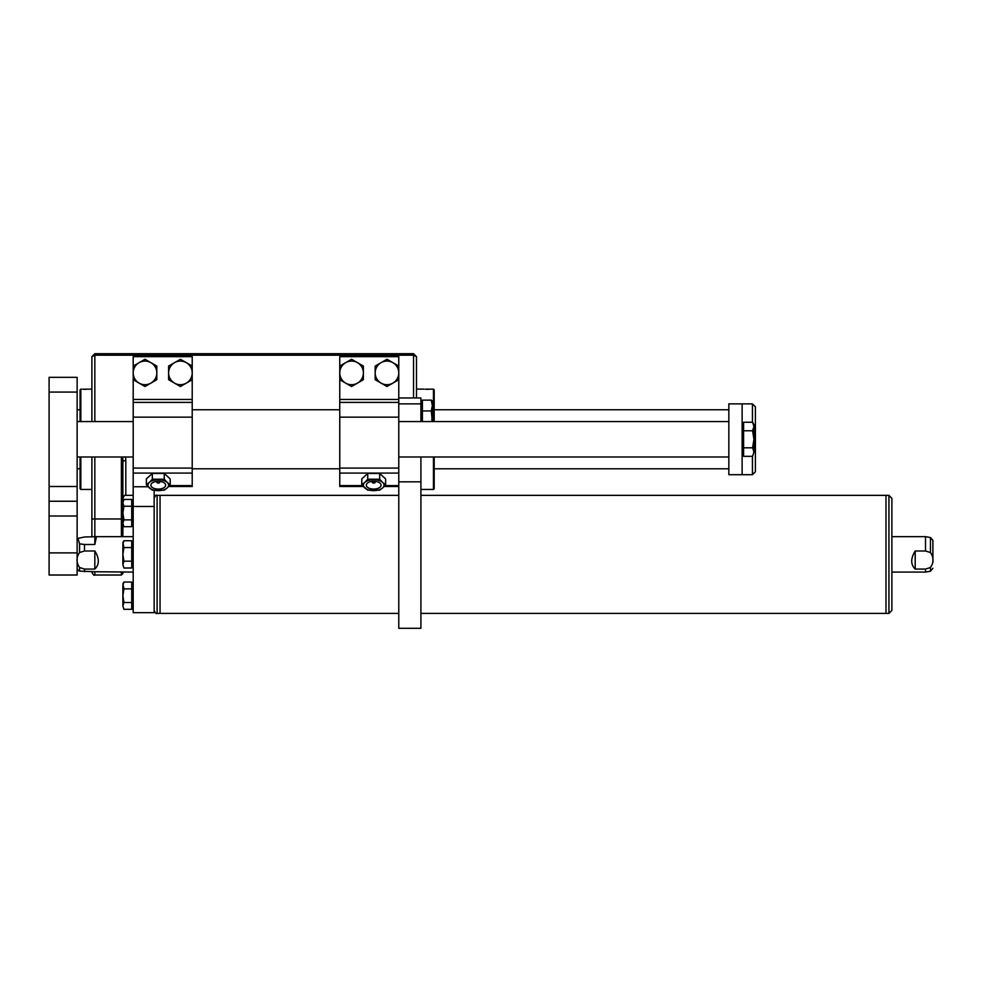 <?xml version="1.0" encoding="UTF-8"?>
<svg xmlns="http://www.w3.org/2000/svg" width="982" height="982" viewBox="0 0 982 982"><rect width="100%" height="100%" fill="white"/><g stroke="black" fill="none" stroke-linecap="round" stroke-linejoin="round"><path stroke-width="1.47" d="M125.598 456.986L125.819 460.595A2.946 1.117 180 0 0 122.873 461.712L122.873 523.283L123.928 519.871L122.873 513.058L122.873 502.833L123.928 499.433L131.723 499.433L131.723 526.683L123.928 526.683L122.873 523.283L122.873 536.663M122.873 513.058L123.928 506.246L122.873 502.833L122.873 475.435L122.873 498.304C124.125 495.591 125.107 494.597 125.819 495.358L125.819 460.595M122.873 572.076L122.873 573.549L121.4 575.022L121.4 572.076M91.891 389.118L82.807 389.216M82.905 389.216L84.292 389.289M84.305 389.289L85.95 389.314M433.455 421.585L433.455 389.118L425.108 389.216M425.206 389.216L428.262 389.314M434.191 456.986L434.191 488.717L433.455 489.453L433.455 456.986M433.455 389.118L434.191 389.854L434.191 421.585M413.532 397.968L413.532 355.189L94.837 355.189L94.837 353.704L91.891 356.662L94.837 353.704L413.532 353.704L416.491 356.662L416.491 397.968M413.532 353.704L413.532 355.189L416.491 356.662M122.873 461.712L122.762 456.986M80.819 456.986L80.819 489.453L80.082 488.717L80.082 456.986M80.082 421.585L80.082 389.854L80.819 389.118L80.819 421.585M94.837 421.585L94.837 355.189L91.891 356.662L91.891 421.585M91.891 536.994L91.891 456.986M77.136 568.296L77.959 570.346L79.567 571.107L94.837 571.745L94.837 575.022C94.125 575.783 93.143 574.801 91.891 572.076L91.891 571.745M80.082 409.789L77.136 409.789M363.34 486.495L339.76 486.495L339.76 402.399L398.778 402.399L398.778 417.154L339.76 417.154M339.76 468.095L398.778 468.095L398.778 417.154M339.76 402.399L339.76 356.662L398.778 356.662L398.778 399.453L339.76 399.453M384.87 485.599L398.778 485.599L398.778 486.495L384.06 486.495M398.778 485.599L398.778 473.091L339.76 473.091M398.778 468.095L398.778 473.091M154.149 506.467L154.149 612.658L133.196 612.658L133.196 506.467L154.149 506.467L154.149 490.411M133.196 506.467L133.196 402.399L192.214 402.399L192.214 356.662L133.196 356.662L133.196 399.453L192.214 399.453M133.196 468.095L192.214 468.095L192.214 417.154L133.196 417.154M133.196 402.399L133.196 399.453M169.444 485.599L192.214 485.599L192.214 473.091L133.196 473.091M192.214 485.599L192.214 486.495L168.646 486.495M192.214 402.399L192.214 417.154M192.214 468.095L192.214 473.091M168.609 372.89A11.809 11.809 0 0 1 186.322 362.665L180.418 359.265L168.609 366.077L168.609 379.703L174.514 383.115A11.809 11.809 0 0 1 168.609 372.89M186.322 383.115A11.809 11.809 0 0 1 174.514 383.115L180.418 386.515L186.322 383.115L192.214 379.703L192.214 372.89A11.809 11.809 0 0 1 186.322 383.115M192.214 372.89A11.809 11.809 0 0 0 186.322 362.665L192.214 366.077L192.214 372.89M375.173 372.89A11.809 11.809 0 0 1 392.886 362.665L386.982 359.265L375.173 366.077L375.173 379.703L381.077 383.115A11.809 11.809 0 0 1 375.173 372.89M392.886 383.115A11.809 11.809 0 0 1 381.077 383.115L386.982 386.515L392.886 383.115L398.778 379.703L398.778 372.89A11.809 11.809 0 0 1 392.886 383.115M398.778 372.89A11.809 11.809 0 0 0 392.886 362.665L398.778 366.077L398.778 372.89M339.76 372.89A11.809 11.809 0 0 1 357.473 362.665L351.568 359.265L339.76 366.077L339.76 379.703L345.664 383.115A11.809 11.809 0 0 1 339.76 372.89M357.473 383.115A11.809 11.809 0 0 1 345.664 383.115L351.568 386.515L357.473 383.115L363.377 379.703L363.377 372.89A11.809 11.809 0 0 1 357.473 383.115M363.377 372.89A11.809 11.809 0 0 0 357.473 362.665L363.377 366.077L363.377 372.89M133.196 372.89A11.809 11.809 0 0 1 150.909 362.665L145.005 359.265L133.196 366.077L133.196 379.703L139.1 383.115A11.809 11.809 0 0 1 133.196 372.89M150.909 383.115A11.809 11.809 0 0 1 139.1 383.115L145.005 386.515L150.909 383.115L156.813 379.703L156.813 372.89A11.809 11.809 0 0 1 150.909 383.115M156.813 372.89A11.809 11.809 0 0 0 150.909 362.665L156.813 366.077L156.813 372.89M77.136 377.321L77.136 392.076L49.1 392.076L49.1 377.321L77.136 377.321M49.1 552.891L77.136 552.891L77.136 575.022L49.1 575.022L49.1 486.495L77.136 486.495L77.136 392.076M77.136 486.495L77.136 501.25L49.1 501.25M77.136 552.891L77.136 501.25M49.1 486.495L49.1 392.076M728.84 474.699L728.84 403.872L752.445 403.872L755.404 406.83L755.404 471.741L752.445 474.699L728.84 474.699M742.122 403.872L742.122 474.699M752.445 474.699L752.445 456.323M752.445 422.248L752.445 403.872M753.931 452.064L753.931 439.285L752.605 447.804L753.931 452.064L752.605 456.323L753.931 452.064L752.605 456.323L743.595 456.323L743.595 422.248L752.605 422.248L753.931 426.507L753.931 424.531L752.605 422.248L753.931 426.507L752.605 430.767L753.931 439.285L753.931 426.507M743.595 447.804L752.605 447.804M743.595 430.767L752.605 430.767M146.355 484.691L152.32 490.165L164.252 490.165L167.235 487.919A10.323 5.475 0 0 1 158.286 490.656A10.323 5.475 0 0 1 149.338 487.919A10.323 5.475 0 0 1 149.338 482.444L146.355 484.691L146.355 478.934L152.32 473.459L164.252 473.459L170.205 478.934L170.205 484.691L167.235 482.444A10.323 5.475 0 0 1 167.235 487.919L170.205 484.691M165.663 485.182A7.377 3.903 180 0 0 154.591 481.806A7.377 3.903 180 0 0 154.591 488.57A7.377 3.903 180 0 0 165.663 485.182M149.338 482.444A10.323 5.475 0 0 1 158.286 479.719A10.323 5.475 0 0 1 167.235 482.444L164.252 479.216L152.32 479.216L149.338 482.444M159.759 482.297A1.473 0.786 180 0 0 158.372 481.511A1.473 0.786 180 0 0 156.813 482.211A1.473 0.786 180 0 0 158.041 483.07A1.473 0.786 180 0 0 158.532 483.07A1.473 0.786 180 0 0 159.759 482.297M152.32 473.459L152.32 479.216M164.252 473.459L164.252 479.216M361.781 484.691L367.734 490.165L379.666 490.165L382.649 487.919A10.323 5.475 0 0 1 373.7 490.656A10.323 5.475 0 0 1 364.752 487.919A10.323 5.475 0 0 1 364.752 482.444L361.781 484.691L361.781 478.934L367.734 473.459L379.666 473.459L385.631 478.934L385.631 484.691L382.649 482.444A10.323 5.475 0 0 1 382.649 487.919L385.631 484.691M381.077 485.182A7.377 3.903 180 0 0 370.018 481.806A7.377 3.903 180 0 0 370.018 488.57A7.377 3.903 180 0 0 381.077 485.182M364.752 482.444A10.323 5.475 0 0 1 373.7 479.719A10.323 5.475 0 0 1 382.649 482.444L379.666 479.216L367.734 479.216L364.752 482.444M375.173 482.297A1.473 0.786 180 0 0 373.786 481.511A1.473 0.786 180 0 0 372.239 482.211A1.473 0.786 180 0 0 373.455 483.07A1.473 0.786 180 0 0 373.946 483.07A1.473 0.786 180 0 0 375.173 482.297M367.734 473.459L367.734 479.216M379.666 473.459L379.666 479.216M422.395 421.585L422.395 400.14L431.294 400.14L432.35 405.541L432.289 400.828M431.835 421.585L432.35 405.541L431.294 410.955L432.35 421.585M432.35 401.024L431.294 400.14M422.395 410.955L431.294 410.955M398.778 402.399L398.778 397.968L420.91 397.968L420.91 403.872L398.778 403.872M420.91 456.986L420.91 628.296L398.778 628.296L398.778 486.495M420.91 421.585L420.91 403.872M160.054 495.358L160.054 613.394L160.054 495.358L160.054 613.394L157.108 613.394L157.108 495.358L398.778 495.358L160.054 495.358L160.054 613.394L398.778 613.394M420.91 495.358L885.985 495.358L885.985 613.394L888.931 613.394L888.931 495.358L891.877 498.304L891.877 610.436L888.931 613.394M888.931 495.358L885.985 495.358L885.985 613.394L885.985 495.358L885.985 613.394L420.91 613.394M131.723 588.869L123.928 588.869L122.873 595.681L122.873 605.906L123.928 602.494L122.873 595.681L122.873 585.456L123.928 582.056L131.723 582.056L131.723 609.319L123.928 609.319L122.873 605.906L123.928 609.319M123.928 582.056L122.873 583.885L123.928 588.869M131.723 602.494L123.928 602.494M131.723 547.551L123.928 547.551L122.873 554.376L122.873 564.589L123.928 561.188L122.873 554.376L122.873 544.151L123.928 540.738L131.723 540.738L131.723 568.001L123.928 568.001L122.873 564.589L123.928 568.001M123.928 540.738L122.873 542.567L123.928 547.551M131.723 561.188L123.928 561.188M122.873 523.283L123.928 526.683M131.723 519.871L123.928 519.871M131.723 506.246L123.928 506.246M84.513 571.745L84.513 569.069L79.567 567.51C76.154 562.465 76.154 557.469 79.567 552.535L84.513 550.988L84.513 544.494L79.567 543.844L77.959 538.394L84.513 536.994L96.445 536.663L94.837 544.494L84.513 544.494M925.523 550.988L930.457 552.535C933.882 557.58 933.882 562.576 930.457 567.51L930.457 571.205L925.523 572.076L925.523 569.069L915.199 569.069C910.559 564.527 910.559 558.5 915.199 550.988L925.523 550.988L925.523 536.663L891.877 536.663M930.457 567.51L925.523 569.069M84.513 550.988L94.837 550.988C99.464 558.5 99.464 564.527 94.837 569.069L84.513 569.069M94.837 571.745L133.196 572.076M932.9 562.49L932.9 540.444L932.9 562.49M94.837 550.988L94.837 569.069M915.199 550.988L915.199 569.069M94.837 544.494L94.837 518.962L91.891 518.962M121.4 536.663L121.4 456.986M94.837 456.986L94.837 518.962L122.873 518.962M339.76 485.599L362.542 485.599M133.196 486.753L148.147 486.753M49.1 516.004L77.136 516.004M420.91 481.843L398.778 481.843M79.567 552.535L79.567 543.844M79.567 571.107L79.567 567.51M930.457 552.535L930.457 537.535L925.523 536.663M423.868 389.118L416.491 389.118M433.455 489.453L420.91 489.453M80.819 489.453L91.891 489.453M80.819 389.118L81.555 389.118M121.4 575.022L94.837 575.022M154.149 498.304C155.401 495.591 156.383 494.597 157.108 495.358L154.149 495.358M133.196 495.358L125.819 495.358M728.84 409.776L434.191 409.776M728.84 468.795L434.191 468.795M80.082 468.795L77.136 468.795M339.76 409.776L192.214 409.776M339.76 468.795L192.214 468.795M77.136 456.986L133.196 456.986M398.778 456.986L728.84 456.986M77.136 421.585L133.196 421.585M398.778 421.585L728.84 421.585M742.122 454.04L743.595 454.04M742.122 424.531L743.595 424.531M420.91 400.926L422.395 400.926M157.108 613.394C156.371 614.131 155.389 613.149 154.149 610.436M133.196 583.885L131.723 583.885M133.196 607.49L131.723 607.49M133.196 542.567L131.723 542.567M133.196 566.172L131.723 566.172M133.196 501.25L131.723 501.25M133.196 524.867L131.723 524.867M122.873 501.25L123.928 499.433M77.959 538.394L77.136 540.444M133.196 536.663L96.445 536.663M925.523 572.076L891.877 572.076M930.457 571.205L932.9 568.296M930.457 537.535L932.9 540.444"/></g></svg>
